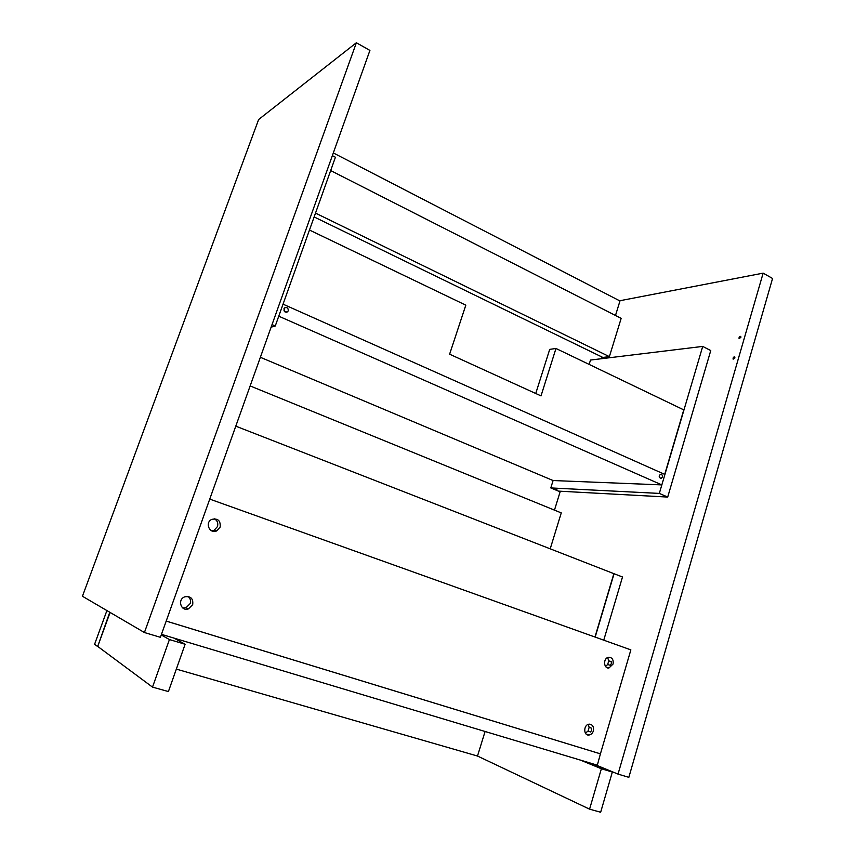 <?xml version="1.0" encoding="UTF-8"?>
<svg xmlns="http://www.w3.org/2000/svg" width="855" height="855" viewBox="0 0 855 855"><rect width="100%" height="100%" fill="white"/><g stroke="black" fill="none" stroke-linecap="round" stroke-linejoin="round"><path stroke-width="1.28" d="M161.467 634.346L597.335 765.182L600.424 753.843L166.212 621.072M166.201 621.093L600.627 753.918M740.868 337.383L739.083 338.623C738.923 337.062 739.479 336.314 740.761 336.378L740.868 337.383M734.905 357.946L733.13 359.175C732.949 357.604 733.505 356.845 734.787 356.92L734.905 357.946M593.798 764.124L618.037 774.106L628.842 777.334L772.557 278.474L763.141 273.14L619.608 300.778M618.037 774.106L763.141 273.14M356.375 42.75L258.638 119.518L82.443 596.256L144.42 632.529L356.375 42.75L369.916 50.424L160.409 637.306L144.42 632.529M613.067 664.057L608.984 667.969C603.609 668.995 602.818 657.89 608.771 657.26C612.223 657.484 613.655 659.75 613.067 664.057M610.139 665.243L611.389 663.608L611.229 661.535L608.771 660.872L607.67 664.527L610.139 665.243M607.67 664.527L605.511 666.408M607.681 657.57L608.749 660.904M214.21 518.739C217.277 520.385 218.367 523.004 217.48 526.562L214.188 530.25L211.666 530.859M220.152 527.086L216.839 530.805C209.817 534.567 204.463 522.683 211.741 519.402C217.918 518.109 220.729 520.663 220.152 527.086M188.089 596.459C190.334 598.34 191.039 600.712 190.173 603.587L185.995 607.755L182.767 607.99M192.685 604.656L188.474 608.856C181.078 611.859 176.964 599.43 184.883 596.79C190.783 595.988 193.38 598.607 192.685 604.656M593.359 730.94C592.568 733.344 591.062 734.712 588.828 735.054C583.324 735.674 583.334 724.377 589.373 724.164C592.643 724.548 593.979 726.803 593.359 730.94M590.452 731.976L591.724 730.33L591.564 728.204L589.148 727.316L588.037 731.078L590.452 731.976M588.037 731.036L585.408 733.163M588.304 724.377L589.127 727.338M209.742 499.106L630.862 649.875L600.424 753.843M615.493 315.463L619.971 300.971L333.311 152.938M314.138 216.946L602.85 357.443L609.38 356.642L621.168 318.349L330.671 170.573M315.506 213.098L609.38 356.642M250.141 385.936L561.265 512.904L550.214 548.825M601.792 356.93L601.236 358.747M560.314 491.219L554.467 510.136M235.788 426.164L613.869 573.662L594.973 637.028M603.748 640.171L622.504 576.986L613.869 573.662M595.166 637.103L614.072 573.694M288.242 310.825L287.526 311.84C284.223 312.332 283.251 311.006 284.608 307.875C287.13 307.041 288.338 308.014 288.242 310.825M283.988 308.644L285.1 312.022M662.379 477.015L661.193 478.34C658.842 477.667 658.585 476.331 660.402 474.301C661.92 474.226 662.572 475.134 662.379 477.015M661.834 484.903L278.762 316.19L283.048 304.166L664.912 474.461L661.834 484.903L553.1 480.542L260.369 357.294M535.743 393.492L549.712 349.374L555.974 348.477L541.012 395.897L449.612 354.194L465.815 305.16L309.467 230.038M664.72 474.375L683.765 409.876L555.974 348.477M553.719 488.429L556.904 489.562L553.719 488.429M702.714 346.414L710.762 350.561L667.702 497.065L558.454 491.123L550.802 487.927L659.323 493.41L702.714 346.414L590.495 360.051L589.148 364.412M667.702 497.065L659.323 493.41M553.1 480.542L550.802 487.927M332.349 155.642L335.427 157.224L275.267 325.99L271.121 327.176M275.267 325.99L272.04 324.59M591.425 763.408L612.34 772.033L600.659 812.25L589.576 809.151L601.375 768.752L580.641 760.181M485.084 731.495L477.496 756.034L589.576 809.151M612.34 772.033L601.375 768.752M173.928 638.087L185.118 644.253L168.414 691.556L152.511 687.121L169.429 639.561L161.253 634.955M110.103 612.437L97.705 646.412L152.511 687.121M185.118 644.253L169.429 639.561M97.705 646.412L109.782 612.255M97.342 646.305L94.595 644.264L106.907 610.566M477.496 756.034L176.344 669.112M608.984 667.969L606.313 667.221M216.839 530.805L214.188 530.25M188.474 608.856L185.995 607.755M588.828 735.054L586.113 734.028M287.526 311.84L286.051 312.299M661.193 478.34L660.295 478.308"/></g></svg>

